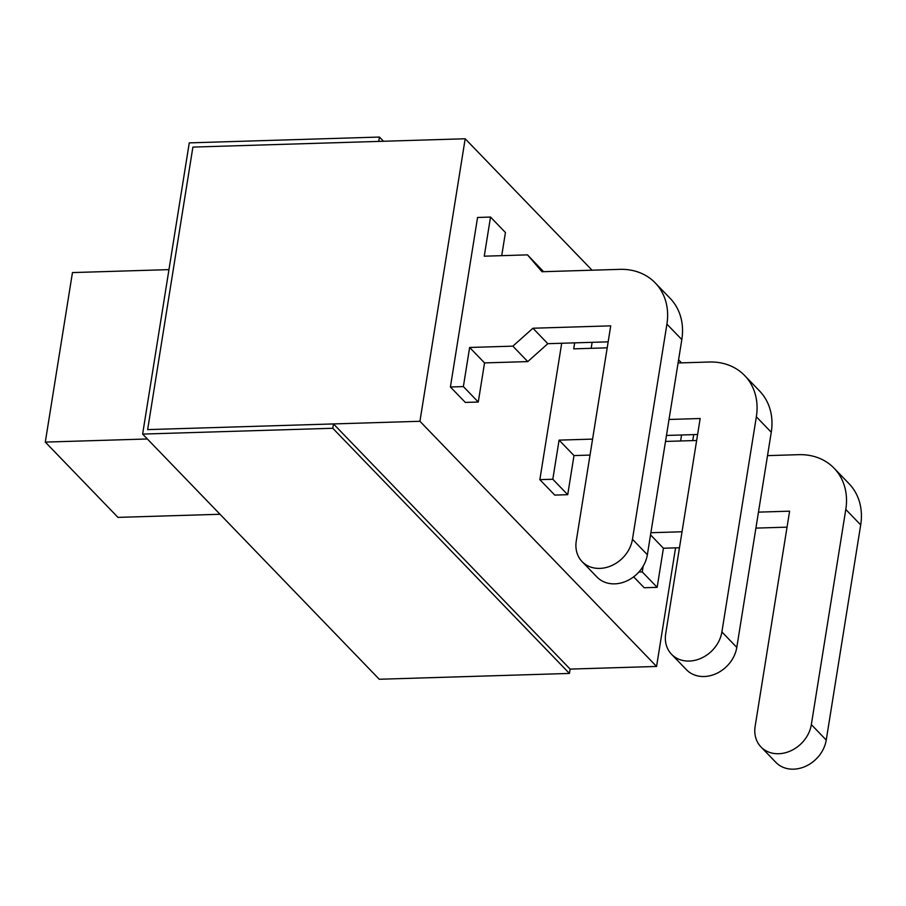 <?xml version="1.0" encoding="UTF-8"?>
<svg xmlns="http://www.w3.org/2000/svg" width="906" height="906" viewBox="0 0 906 906"><rect width="100%" height="100%" fill="white"/><g stroke="black" fill="none" stroke-linecap="round" stroke-linejoin="round"><path stroke-width="1.36" d="M671.55 654.291L686.454 669.738A30.929 25.538 -44 0 0 715.933 673.747A30.929 25.538 -44 0 0 736.793 647.394L721.889 631.958A30.929 25.538 136 0 1 701.018 658.3A30.929 25.538 136 0 1 671.55 654.291A30.929 25.538 136 0 1 665.706 633.668L700.168 418.515L669.024 419.467M721.889 631.958L756.351 416.794L771.266 432.241L736.793 647.394M678.073 362.966L709.217 362.015A61.846 51.076 136 0 1 744.675 375.56A61.846 51.076 136 0 1 756.351 416.794M607.213 347.825L573.702 348.855L574.664 342.853M561.697 343.249L539.851 479.648L552.807 479.251L559.081 440.135L592.592 439.104M697.609 434.495L666.465 435.446M590.033 455.084L573.985 455.571L567.722 494.687L554.755 495.084L539.851 479.648M592.128 342.321L591.165 348.323M771.266 432.241A61.846 51.076 -44 0 0 759.579 391.007L744.675 375.56M559.081 440.135L573.985 455.571M567.722 494.687L552.807 479.251M760.983 746.952L775.898 762.399A30.929 25.538 -44 0 0 805.366 766.408A30.929 25.538 -44 0 0 826.238 740.055L811.334 724.619A30.929 25.538 136 0 1 790.462 750.961A30.929 25.538 136 0 1 760.983 746.952A30.929 25.538 136 0 1 755.14 726.329L789.602 511.177L758.469 512.128M811.334 724.619L845.796 509.455L860.7 524.902L826.238 740.055M767.518 455.627L798.662 454.676A61.846 51.076 136 0 1 834.109 468.221A61.846 51.076 136 0 1 845.796 509.455M696.646 440.486L665.502 441.437M638.889 572.014L642.252 571.913L643.169 566.159M650.882 532.717L682.025 531.765M787.054 527.156L755.91 528.107M679.466 547.745L663.418 548.232L657.156 587.348L644.189 587.745L633.656 576.839M681.561 434.982L680.599 440.984M860.7 524.902A61.846 51.076 -44 0 0 849.013 483.668L834.109 468.221M650.542 534.88L663.418 548.232M657.156 587.348L642.252 571.913M582.105 561.629L597.02 577.077A30.929 25.538 -44 0 0 626.488 581.086A30.929 25.538 -44 0 0 647.36 554.732L632.456 539.297A30.929 25.538 136 0 1 611.584 565.638A30.929 25.538 136 0 1 582.105 561.629A30.929 25.538 136 0 1 576.261 541.007L610.723 325.854L532.932 328.232L512.864 346.149L469.636 347.474L484.54 362.91L478.277 402.026L465.31 402.423L450.407 386.987L463.374 386.59L469.636 347.474M632.456 539.297L666.918 324.133L681.822 339.58L647.36 554.732M543.566 271.675L527.485 254.869L541.981 271.732L619.783 269.354A61.846 51.076 136 0 1 655.231 282.899A61.846 51.076 136 0 1 666.918 324.133M527.485 254.869L484.257 256.194L490.52 217.066L477.564 217.463L450.407 386.987M608.175 341.834L547.836 343.68L527.768 361.596L484.54 362.91M490.52 217.066L505.435 232.514L501.72 255.662M681.822 339.58A61.846 51.076 -44 0 0 670.134 298.346L655.231 282.899M478.277 402.026L463.374 386.59M547.836 343.68L532.932 328.232M527.768 361.596L512.864 346.149M168.969 269.626L72.457 272.581L45.3 442.094L147.338 438.98M220.011 514.268L117.973 517.383L45.3 442.094M675.57 547.858L656.567 666.454L570.134 669.092L569.432 673.441L379.263 679.251L142.627 434.087L189.263 142.876L379.433 137.055L383.487 141.257M693.702 434.608L692.739 440.61M379.433 137.055L378.742 141.404L192.899 147.089L147.644 429.614L419.931 421.29L465.186 138.765L192.899 147.089L147.644 429.614L333.487 423.929L570.134 669.092M681.482 362.853L678.571 359.841M592.048 270.192L465.186 138.765M656.567 666.454L419.931 421.29M333.487 423.929L332.796 428.278L569.432 673.441M332.796 428.278L142.627 434.087"/></g></svg>
